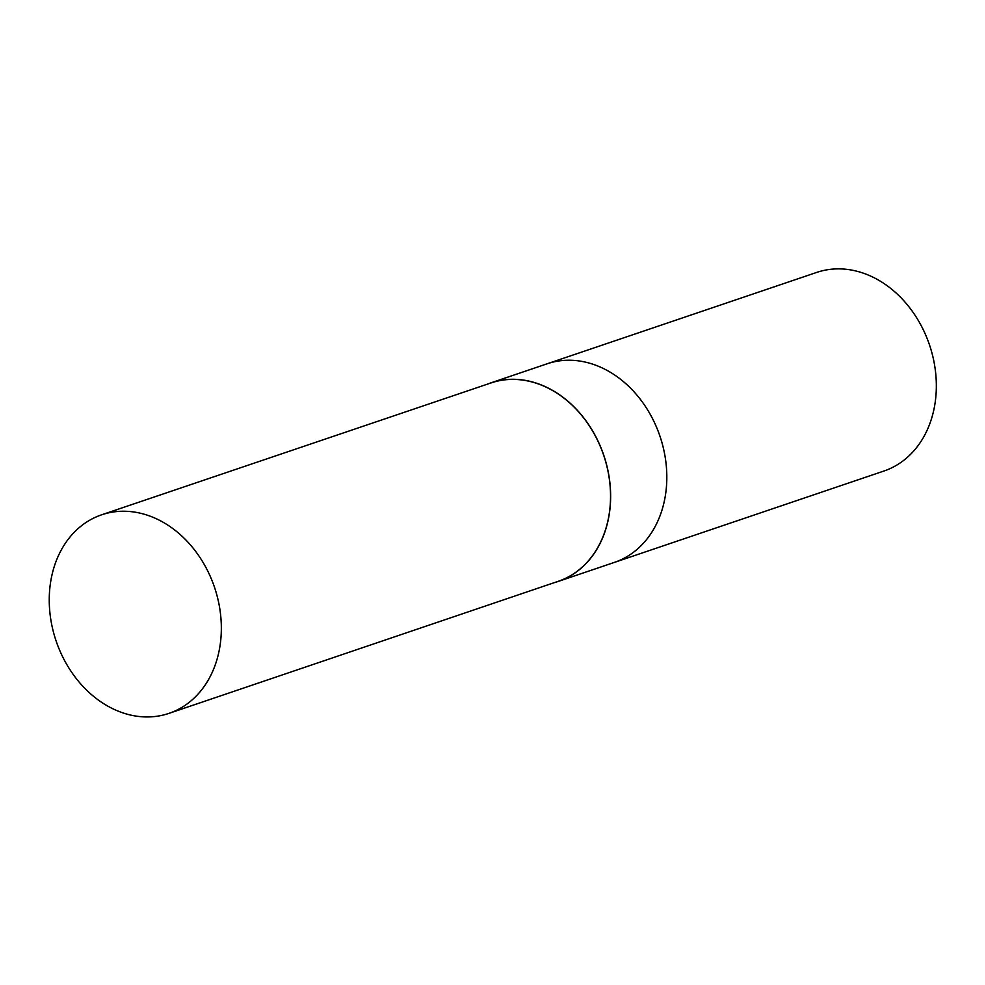 <?xml version="1.0" encoding="UTF-8"?>
<svg xmlns="http://www.w3.org/2000/svg" width="985" height="985" viewBox="0 0 985 985"><rect width="100%" height="100%" fill="white"/><g stroke="black" fill="none" stroke-linecap="round" stroke-linejoin="round"><path stroke-width="1.48" d="M554.469 582.578A104.841 83.614 -108.7 0 0 558.249 581.421L614.431 562.386A104.841 83.614 -108.7 0 0 666.229 465.191A104.841 83.614 -108.7 0 0 595.088 364.979A104.841 83.614 71.3 0 1 666.229 465.191A104.841 83.614 71.3 0 1 614.431 562.386L883.951 471.027A104.841 83.614 -108.7 0 0 935.75 373.832A104.841 83.614 -108.7 0 0 864.608 273.621A104.841 83.614 -108.7 0 0 816.639 272.439L547.118 363.797A104.841 83.614 71.3 0 1 595.088 364.979A104.841 83.614 -108.7 0 0 547.118 363.797L490.936 382.845A104.841 83.614 -108.7 0 0 487.23 384.224M558.249 581.421A104.841 83.614 -108.7 0 0 610.047 484.238A104.841 83.614 -108.7 0 0 538.906 384.027A104.841 83.614 -108.7 0 0 490.936 382.845M149.609 515.98A104.841 83.614 -108.7 0 0 101.652 514.798A104.841 83.614 -108.7 0 0 56.096 640.939A104.841 83.614 -108.7 0 0 168.964 713.374A104.841 83.614 -108.7 0 0 220.751 616.191A104.841 83.614 -108.7 0 0 149.609 515.98M168.964 713.374L558.236 581.31A104.718 83.528 -108.7 0 0 609.949 484.226A104.718 83.528 -108.7 0 0 538.894 384.138A104.718 83.528 -108.7 0 0 490.998 382.943L101.652 514.798"/></g></svg>
